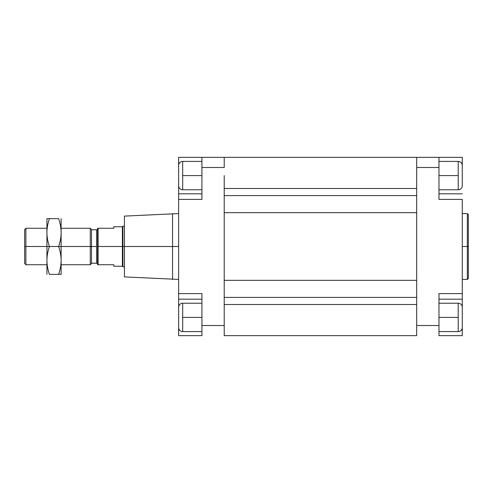 <?xml version="1.0" encoding="UTF-8"?>
<svg xmlns="http://www.w3.org/2000/svg" width="493" height="493" viewBox="0 0 493 493"><rect width="100%" height="100%" fill="white"/><g stroke="black" fill="none" stroke-linecap="round" stroke-linejoin="round"><path stroke-width="0.74" d="M178.626 213.58L124.433 216.1L124.433 246.5L172.55 246.5L172.55 213.58L172.55 246.5L178.626 246.5L172.55 246.5L172.55 279.42L172.55 246.5L124.433 246.5L124.433 276.9L178.626 279.42M462.274 279.42L467.339 279.42L467.339 246.5L467.339 279.42L468.35 278.409L468.35 214.591L468.35 246.5L462.274 246.5L467.339 246.5L467.339 213.58L467.339 246.5L468.35 246.5L468.35 214.591L467.339 213.58L462.274 213.58M178.626 327.543A4.055 4.055 0 0 0 182.681 331.592L182.681 303.226A4.055 4.055 0 0 0 178.626 307.281L178.626 327.543L178.626 307.281A4.055 4.055 0 0 1 182.681 303.226L182.681 317.412L201.927 317.412L182.681 317.412L182.681 331.592A4.055 4.055 0 0 1 178.626 327.543M178.626 185.719A4.055 4.055 0 0 0 182.681 189.774L182.681 161.408A4.055 4.055 0 0 0 178.626 165.457L178.626 185.719L178.626 165.457A4.055 4.055 0 0 1 182.681 161.408L182.681 175.588L201.927 175.588L182.681 175.588L182.681 189.774A4.055 4.055 0 0 1 178.626 185.719M458.219 331.592A4.055 4.055 0 0 0 462.274 327.543L462.274 307.281A4.055 4.055 0 0 0 458.219 303.226L458.219 331.592L458.219 303.226A4.055 4.055 0 0 1 462.274 307.281L462.274 327.543A4.055 4.055 0 0 1 458.219 331.592L438.973 331.592M438.973 317.412L458.219 317.412L438.973 317.412M458.219 189.774A4.055 4.055 0 0 0 462.274 185.719L462.274 165.457A4.055 4.055 0 0 0 458.219 161.408L458.219 189.774L458.219 161.408A4.055 4.055 0 0 1 462.274 165.457L462.274 185.719A4.055 4.055 0 0 1 458.219 189.774L438.973 189.774M438.973 175.588L458.219 175.588L438.973 175.588M416.684 297.421L224.216 297.421L416.684 297.421M224.216 304.52L416.684 304.52L224.216 304.52M416.684 280.332L224.216 280.332L416.684 280.332M416.684 212.668L224.216 212.668L416.684 212.668M416.684 195.579L224.216 195.579L416.684 195.579M416.684 188.48L224.216 188.48L416.684 188.48M224.216 175.588L224.216 335.647L224.216 175.588M224.216 157.353L224.216 167.484L224.216 157.353L178.626 157.353L178.626 162.924L179.52 162.924L178.626 162.924L178.626 166.979L178.626 157.353L416.684 157.353L416.684 167.484L416.684 157.353L438.973 157.353L438.973 199.394L438.973 193.823L462.274 193.823L438.973 193.823M438.973 199.394L462.274 199.394L438.973 199.394L438.973 167.484L416.684 167.484L416.684 335.647L416.684 167.484L438.973 167.484L438.973 157.353L416.684 157.353M438.973 293.606L438.973 335.647L462.274 335.647L462.274 330.076L461.38 330.076L462.274 330.076L462.274 326.021L462.274 335.647L438.973 335.647L438.973 293.606L462.274 293.606L438.973 293.606L438.973 299.177L462.274 299.177L438.973 299.177M462.274 308.803L462.274 293.606L462.274 308.803M462.274 199.394L462.274 293.606L462.274 199.394M462.274 166.979L462.274 162.924L461.38 162.924L462.274 162.924L462.274 157.353L438.973 157.353L462.274 157.353L462.274 166.979M201.927 193.823L178.626 193.823L178.626 184.197L178.626 193.823L201.927 193.823L201.927 199.394L201.927 157.353L201.927 167.484L224.216 167.484L201.927 167.484L201.927 199.394L178.626 199.394L201.927 199.394M201.927 293.606L178.626 293.606L201.927 293.606L201.927 335.647L178.626 335.647L178.626 330.076L179.52 330.076L178.626 330.076L178.626 326.021L178.626 335.647L201.927 335.647L201.927 293.606L201.927 299.177L178.626 299.177L201.927 299.177M178.626 193.823L178.626 308.803L178.626 193.823M201.927 325.516L224.216 325.516L201.927 325.516M416.684 325.516L438.973 325.516L416.684 325.516M416.684 335.647L224.216 335.647M124.433 226.238L122.905 226.238L122.4 226.749L113.797 226.749L113.797 228.265L98.095 228.265L98.095 246.5L98.095 228.265L97.589 228.265L97.589 246.5L122.4 246.5L122.4 226.749L122.905 266.762L124.433 266.762L124.433 246.5L122.905 246.5L122.905 226.238L122.905 246.5L124.433 246.5M46.934 228.265L25.895 228.265L24.65 229.51L24.65 246.5L25.895 246.5L25.895 228.265L25.895 246.5L46.934 246.5L25.895 246.5L25.895 264.735L25.895 246.5L24.65 246.5L24.65 263.49L25.895 264.735L46.934 264.735M96.573 229.787A1.011 1.011 0 0 0 97.589 228.77A1.011 1.011 0 0 1 96.573 229.787L96.573 246.5L96.573 229.787L91.507 229.787L91.507 246.5L96.573 246.5L61.12 246.5L90.268 246.5L90.268 228.265L90.268 246.5L91.507 246.5L91.507 229.51L90.268 228.265L61.12 228.265M97.589 264.23A1.011 1.011 0 0 0 96.573 263.213A1.011 1.011 0 0 1 97.589 264.23M98.095 264.735L113.797 264.735L98.095 264.735L98.095 246.5L98.095 264.735M113.797 264.735C113.797 266.75 113.797 266.75 113.797 264.735L113.797 266.251L122.4 266.251L122.905 266.762L122.905 246.5L122.4 246.5L122.4 266.251L122.4 246.5L97.589 246.5L97.589 228.265L113.797 228.265C113.797 226.25 113.797 226.25 113.797 228.265M97.589 246.5L97.589 264.735L97.589 246.5M96.573 246.5L96.573 263.213L96.573 246.5M61.12 264.735L90.268 264.735L90.268 246.5L90.268 264.735L91.507 263.49L91.507 246.5L91.507 263.213L96.573 263.213M24.65 246.5L24.65 263.49L24.65 246.5M58.63 246.5L61.12 246.5L61.12 232.573C61.132 236.899 60.3 241.539 58.63 246.5L49.423 246.5C47.753 241.539 46.921 236.899 46.934 232.573L46.934 246.5L49.423 246.5C47.753 251.461 46.921 256.101 46.934 260.427C46.921 264.753 47.753 269.4 49.423 274.361L58.63 274.361L49.423 274.361C47.753 269.4 46.921 264.753 46.934 260.427L46.934 274.361L46.934 260.427C46.921 256.101 47.753 251.461 49.423 246.5L58.63 246.5C60.3 241.539 61.132 236.899 61.12 232.573C61.132 228.247 60.3 223.6 58.63 218.639L49.423 218.639L58.63 218.639C60.3 223.6 61.132 228.247 61.12 232.573L61.12 218.639L61.12 246.5L58.63 246.5C60.3 251.461 61.132 256.101 61.12 260.427C61.132 256.101 60.3 251.461 58.63 246.5M46.934 218.639L49.423 218.639C47.753 223.6 46.921 228.247 46.934 232.573C46.921 236.899 47.753 241.539 49.423 246.5L46.934 246.5L46.934 260.427L46.934 232.573C46.921 228.247 47.753 223.6 49.423 218.639L46.934 218.639L46.934 232.573L46.934 218.639M61.12 274.361L58.63 274.361C60.3 269.4 61.132 264.753 61.12 260.427L61.12 246.5L61.12 260.427C61.132 264.753 60.3 269.4 58.63 274.361L61.12 274.361L61.12 260.427L61.12 274.361M201.927 303.226L182.681 303.226M201.927 161.408L182.681 161.408M458.219 303.226L438.973 303.226M458.219 161.408L438.973 161.408M182.681 189.774L201.927 189.774M182.681 331.592L201.927 331.592"/></g></svg>
